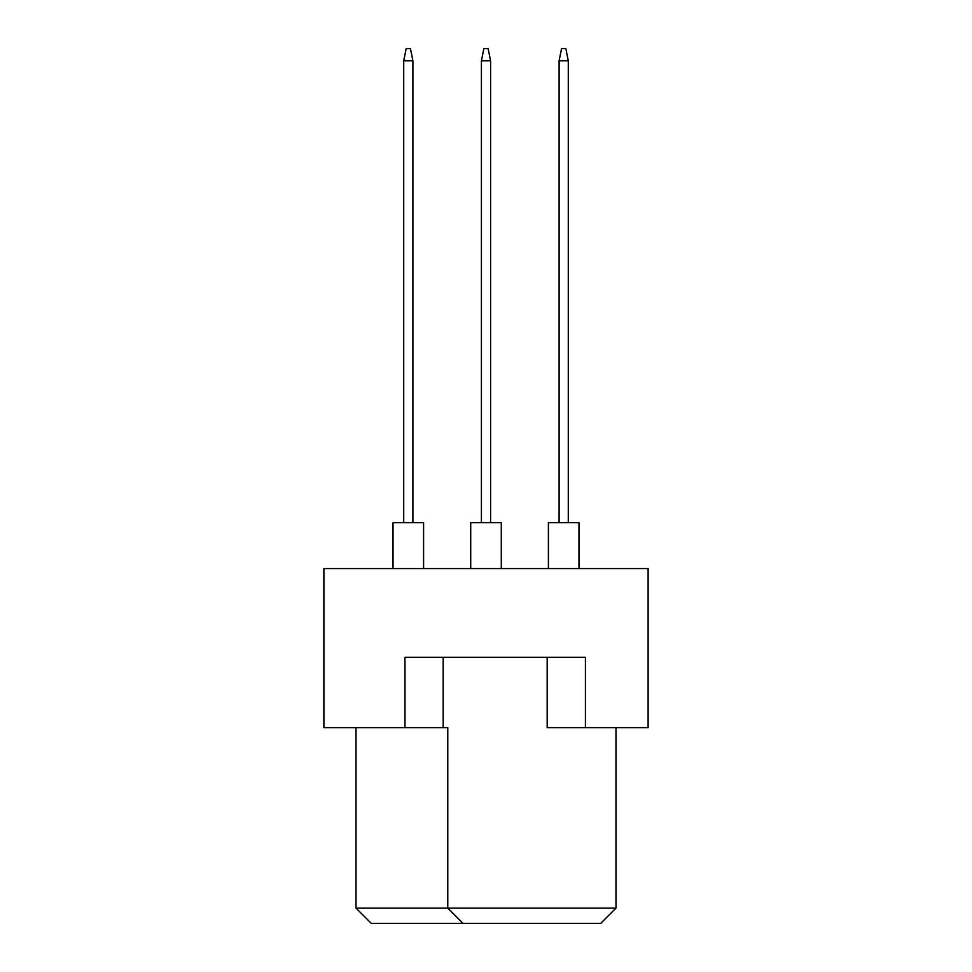 <?xml version="1.0" encoding="UTF-8"?>
<svg xmlns="http://www.w3.org/2000/svg" width="972" height="972" viewBox="0 0 972 972"><rect width="100%" height="100%" fill="white"/><g stroke="black" fill="none" stroke-linecap="round" stroke-linejoin="round"><path stroke-width="1.46" d="M547.175 657.291L547.175 727.639L648.117 727.639L648.117 568.584L323.883 568.584L323.883 727.639L447.764 727.639L447.764 908.103L615.993 908.103L615.993 727.639M404.947 727.639L404.947 657.291L585.411 657.291L585.411 727.639M356.007 727.639L356.007 908.103L447.764 908.103L463.061 923.4L371.292 923.4L356.007 908.103M443.183 657.291L443.183 727.639M615.993 908.103L600.708 923.4L463.061 923.4M548.402 568.584L548.402 522.705L578.984 522.705L578.984 568.584M559.107 522.705L559.107 60.835L568.28 60.835L565.838 48.6L561.549 48.6L559.107 60.835M568.28 522.705L568.28 60.835M470.703 568.584L470.703 522.705L501.297 522.705L501.297 568.584M481.407 522.705L481.407 60.835L490.593 60.835L488.138 48.6L483.862 48.6L481.407 60.835M490.593 522.705L490.593 60.835M393.016 568.584L393.016 522.705L423.598 522.705L423.598 568.584M403.72 522.705L403.72 60.835L412.893 60.835L410.451 48.6L406.162 48.6L403.72 60.835M412.893 522.705L412.893 60.835"/></g></svg>
